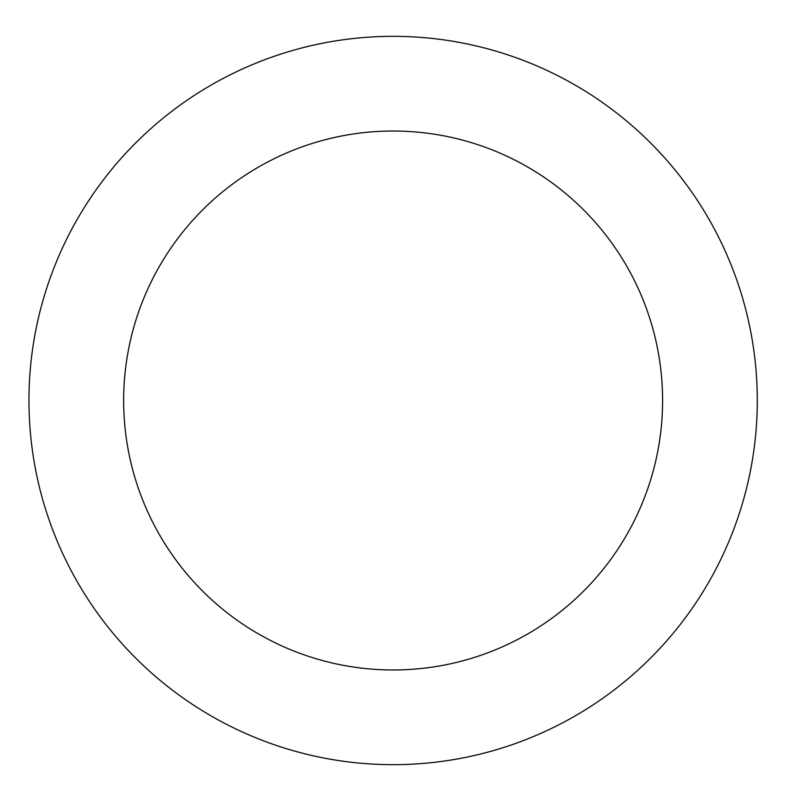 <?xml version="1.0" encoding="UTF-8"?>
<svg xmlns="http://www.w3.org/2000/svg" width="801" height="801" viewBox="0 0 801 801"><rect width="100%" height="100%" fill="white"/><g stroke="black" fill="none" stroke-linecap="round" stroke-linejoin="round"><path stroke-width="1.2" d="M662.597 400.5A269.476 269.476 0 0 1 258.383 633.871A269.476 269.476 0 0 1 258.383 167.129A269.476 269.476 0 0 1 662.597 400.5M757.285 400.5A364.155 364.155 0 0 1 211.043 715.874A364.155 364.155 0 0 1 211.043 85.126A364.155 364.155 0 0 1 757.285 400.5"/></g></svg>
